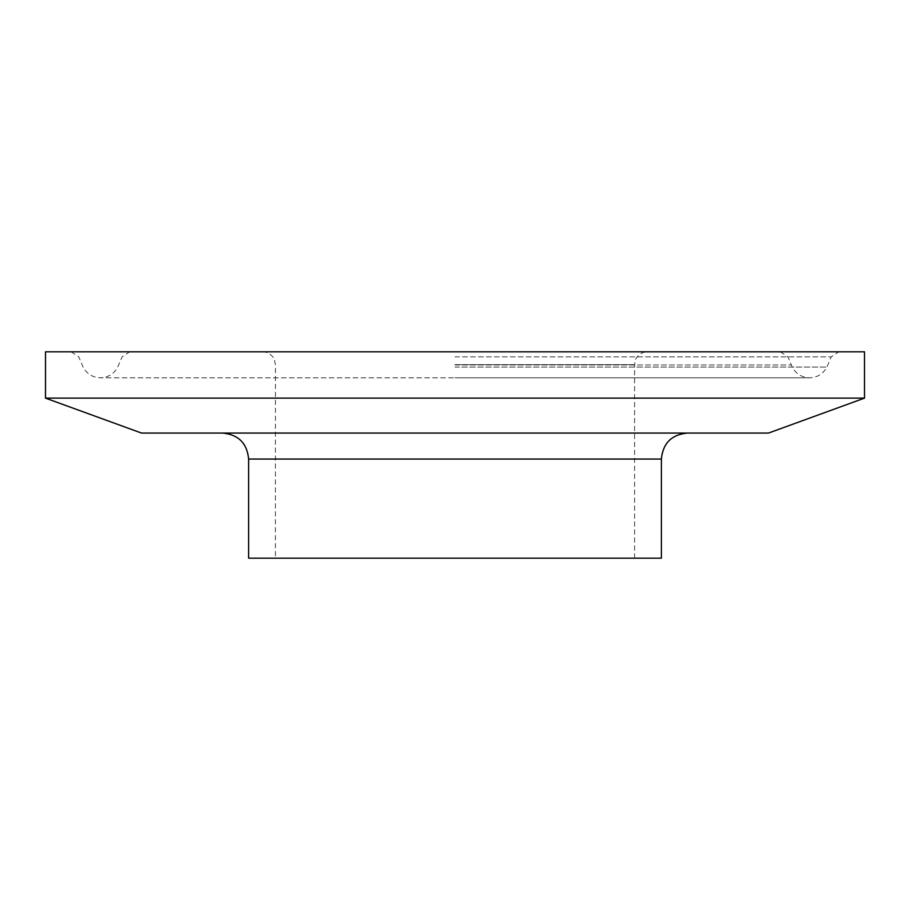 <?xml version="1.0" encoding="UTF-8"?>
<svg xmlns="http://www.w3.org/2000/svg" width="910" height="910" viewBox="0 0 910 910"><rect width="100%" height="100%" fill="white"/><g stroke="black" fill="none" stroke-linecap="round" stroke-linejoin="round"><path stroke-width="0.68" stroke-dasharray="4.55 3.41" d="M864.5 351.817L45.5 351.817M768.506 433.058L141.494 433.058M455 364.967L791.359 364.967L455 364.967M455 367.071L826.894 367.071L455 367.071M661.377 558.183L248.623 558.183M864.5 398.125L45.5 398.125M455 558.183L634.566 558.183L455 558.183M455 433.058L687.38 433.058L455 433.058M455 356.857L831.228 356.857L455 356.857M455 364.648L634.566 364.648L455 364.648M248.623 459.061L661.377 459.061M780.291 351.817L787.923 356.857L791.359 364.967C794.726 373.089 800.8 377.366 809.57 377.809C817.385 377.513 823.163 373.93 826.894 367.071L831.228 356.857L838.861 351.817M634.566 558.183L634.566 364.648L635.737 359.279C634.736 359.996 639.901 351.419 647.397 351.817M71.139 351.817L78.772 356.857L83.106 367.071C86.837 373.93 92.615 377.513 100.43 377.809L455 377.809L100.43 377.809C109.2 377.366 115.274 373.089 118.641 364.967L122.076 356.857L129.709 351.817M262.603 351.817C270.099 351.419 275.264 359.996 274.263 359.279L275.434 364.648L275.434 558.183M455 377.809L809.57 377.809L455 377.809"/><path stroke-width="1.36" d="M45.5 398.125L141.494 433.058L768.506 433.058L864.5 398.125L864.5 351.817L45.5 351.817L45.5 398.125L864.5 398.125M248.623 459.061L248.623 558.183L661.377 558.183L661.377 459.061L248.623 459.061C247.088 443.272 238.42 434.605 222.62 433.058M661.377 459.061C662.912 443.272 671.58 434.605 687.38 433.058"/></g></svg>
